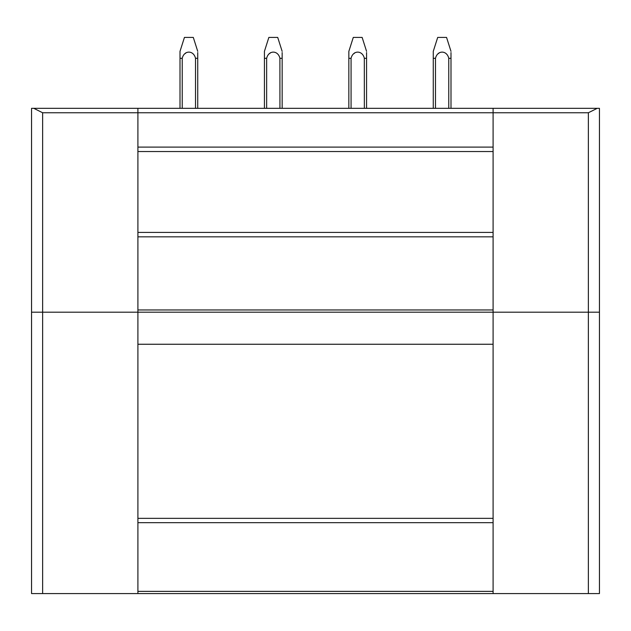 <?xml version="1.0" encoding="UTF-8"?>
<svg xmlns="http://www.w3.org/2000/svg" width="631" height="631" viewBox="0 0 631 631"><rect width="100%" height="100%" fill="white"/><g stroke="black" fill="none" stroke-linecap="round" stroke-linejoin="round"><path stroke-width="0.95" d="M33.766 108.327L137.905 108.327L31.55 108.327L33.766 108.327L42.632 112.76L137.905 112.76L137.905 147.102L493.095 147.102L493.095 151.535L493.095 112.76L137.905 112.76L137.905 108.327L493.095 108.327L493.095 112.76L588.368 112.76L597.234 108.327L599.45 108.327L599.45 312.179L588.368 312.179L588.368 593.582L599.45 593.582L599.45 312.179M506.78 108.327L570.7 108.327M60.3 108.327L124.22 108.327M493.095 236.838L137.905 236.838L137.905 147.102L137.905 151.535L493.095 151.535L493.095 593.582L588.368 593.582M479.686 312.179L404.574 312.179M395.266 312.179L320.154 312.179M310.846 312.179L235.734 312.179M226.426 312.179L151.314 312.179M42.632 112.76L42.632 312.179L137.905 312.179L137.905 518.343L493.095 518.343M493.095 522.673L137.905 522.673L137.905 518.343M137.905 522.673L137.905 591.365L493.095 591.365M31.55 108.327L31.55 312.179L42.632 312.179L42.632 593.582L137.905 593.582L137.905 591.365M42.632 593.582L31.55 593.582L31.55 312.179M569.541 593.582L514.147 593.582M116.853 593.582L61.459 593.582M137.905 232.405L493.095 232.405M137.905 236.838L137.905 309.963L493.095 309.963M137.905 312.179L493.095 312.179L137.905 312.179L137.905 309.963M493.095 312.179L588.368 312.179L588.368 112.76M493.095 108.327L597.234 108.327L493.095 108.327M193.299 37.418L197.732 51.348L193.299 37.418L184.441 37.418L180.009 51.348L180.009 108.327M182.225 108.327L182.225 58.312L180.009 58.312M182.225 58.312C184.134 50.062 193.599 50.046 195.515 58.312L195.515 108.327M197.732 52.523L197.732 58.312L195.476 58.241M186.074 52.704L185.254 53.58M197.732 58.312L197.732 108.327L197.732 58.312M277.719 37.418L282.152 51.348L277.719 37.418L268.861 37.418L264.428 51.348L264.428 108.327M282.152 52.523L282.152 58.312L279.935 58.312C278.019 50.046 268.561 50.062 266.645 58.312L266.645 108.327L266.645 58.312L264.428 58.312M279.904 58.241L279.935 108.327M270.494 52.704L269.674 53.58M282.152 58.312L282.152 108.327M362.139 37.418L366.572 51.348L362.139 37.418L353.281 37.418L348.848 51.348L348.848 108.327M366.572 52.523L366.572 58.312L364.355 58.312C362.439 50.046 352.981 50.062 351.065 58.312L351.065 108.327L351.065 58.312L348.848 58.312M364.324 58.241L364.355 108.327M354.914 52.704L354.094 53.58M366.572 58.312L366.572 108.327L366.572 58.312M446.559 37.418L450.991 51.348L446.559 37.418L437.701 37.418L433.268 51.348L433.268 108.327M450.991 52.523L450.991 58.312L448.775 58.312C446.858 50.046 437.401 50.062 435.485 58.312L435.485 108.327L435.485 58.312L433.268 58.312M448.767 58.297L448.775 108.327M439.334 52.704L438.513 53.58M450.991 58.312L450.991 108.327L450.991 58.312M493.095 344.25L137.905 344.25M493.095 593.582L137.905 593.582M493.095 147.102L137.905 147.102M184.441 37.418L180.009 51.348M268.861 37.418L264.428 51.348M353.281 37.418L348.848 51.348M437.701 37.418L433.268 51.348"/></g></svg>
